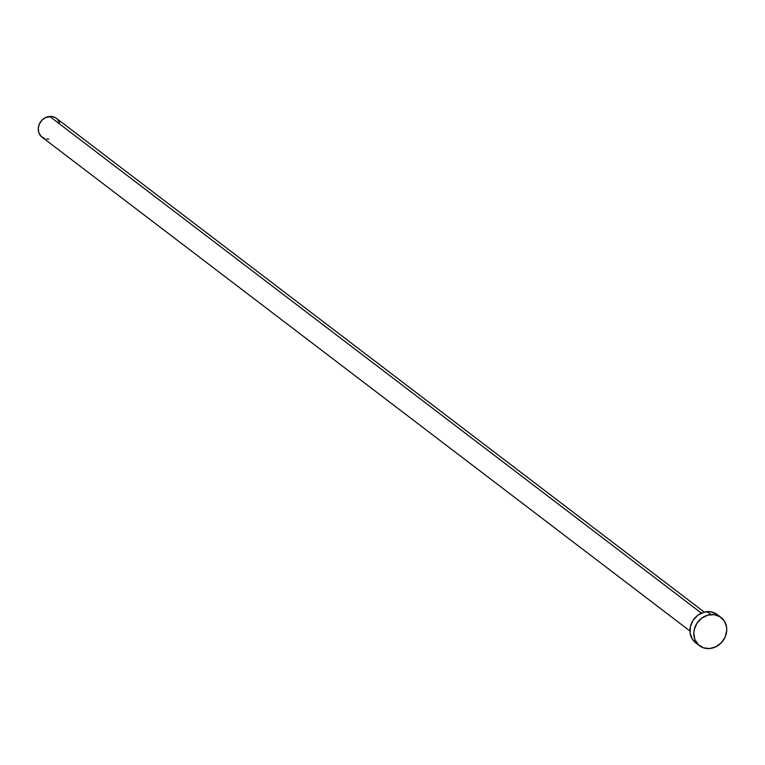 <?xml version="1.0" encoding="UTF-8"?>
<svg xmlns="http://www.w3.org/2000/svg" width="765" height="765" viewBox="0 0 765 765"><rect width="100%" height="100%" fill="white"/><g stroke="black" fill="none" stroke-linecap="round" stroke-linejoin="round"><path stroke-width="1.15" d="M704.297 612.134L56.409 118.336A11.838 10.461 127.3 0 0 49.706 116.433L701.419 613.148L49.706 116.433A11.838 10.461 127.3 0 0 39.015 124.848A11.838 10.461 127.3 0 0 42.056 137.174L689.934 630.972M721.041 617.46L717.188 614.515A17.767 15.702 127.3 0 0 707.137 611.656L710.991 614.601L707.137 611.656A17.767 15.702 127.3 0 0 691.101 624.288A17.767 15.702 127.3 0 0 695.653 642.772L699.516 645.708A17.767 15.702 -52.7 0 1 694.955 627.223A17.767 15.702 -52.7 0 1 710.991 614.601A17.767 15.702 -52.7 0 1 721.041 617.46A17.767 15.702 -52.7 0 1 725.602 635.935A17.767 15.702 -52.7 0 1 709.566 648.567A17.767 15.702 -52.7 0 1 699.516 645.708M695.71 642.81L692.335 639.148L690.126 633.219L690.403 626.592L693.119 620.281L697.862 615.242L703.905 612.239L710.331 611.732L716.164 613.807M709.566 648.567L703.322 647.764L698.129 644.503L694.792 639.272L693.807 632.875L694.266 629.528L696.982 623.217L701.715 618.177L707.759 615.175L714.194 614.678L720.018 616.743L724.369 621.075L726.568 627.004L726.75 630.293L725.22 636.891L721.424 642.686L715.925 646.779L709.566 648.567M44.59 138.542L41.128 136.371L38.9 132.881L38.25 128.616L39.264 124.217L41.798 120.354L45.47 117.619L51.838 116.481L55.73 117.867M57.327 119.139L59.555 122.63M48.759 139.077L46.627 139.029"/></g></svg>
